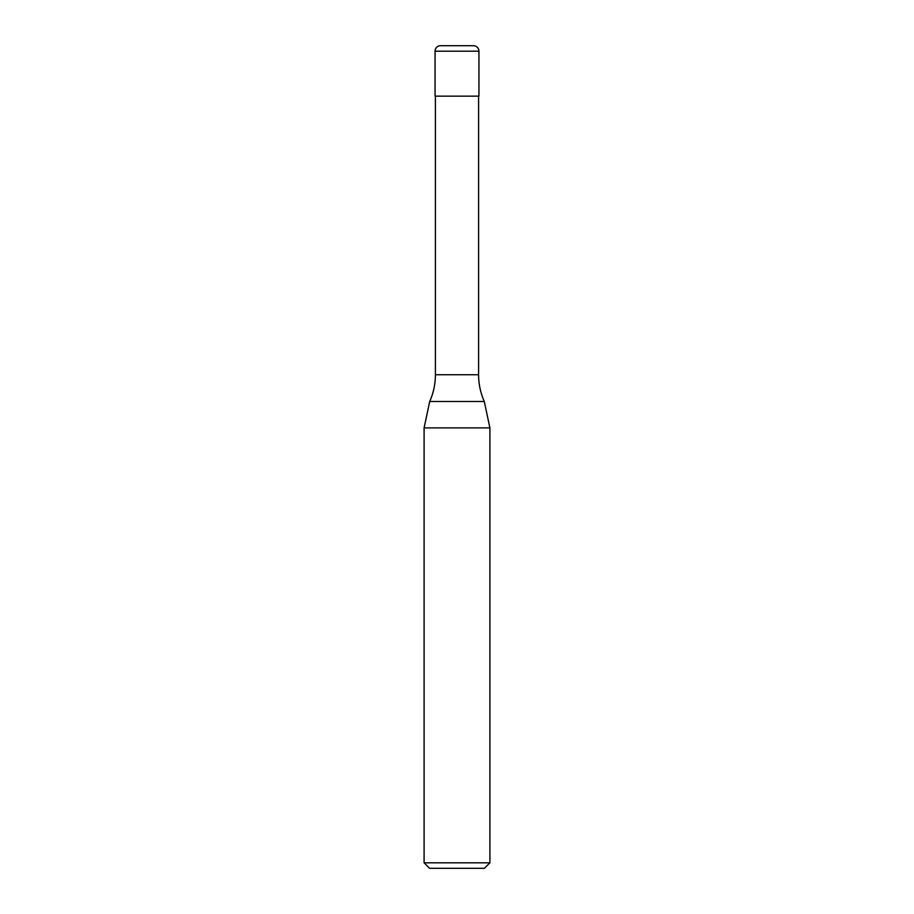 <?xml version="1.0" encoding="UTF-8"?>
<svg xmlns="http://www.w3.org/2000/svg" width="914" height="914" viewBox="0 0 914 914"><rect width="100%" height="100%" fill="white"/><g stroke="black" fill="none" stroke-linecap="round" stroke-linejoin="round"><path stroke-width="1.37" d="M435.064 51.184A5.484 5.484 0 0 1 440.548 45.7L473.452 45.7A5.484 5.484 0 0 1 478.936 51.184L435.064 51.184L435.064 96.153L478.936 96.153L478.936 51.184M478.605 374.74L435.395 374.74A65.808 65.808 0 0 1 429.706 401.509L484.294 401.509A65.808 65.808 0 0 1 478.605 374.74L478.605 96.153M424.096 862.816L489.904 862.816L484.42 868.3L429.58 868.3L424.096 862.816L424.096 427.889L489.904 427.889L484.294 401.509M489.904 862.816L489.904 427.889M429.706 401.509L424.096 427.889M435.395 374.74L435.395 96.153"/></g></svg>
